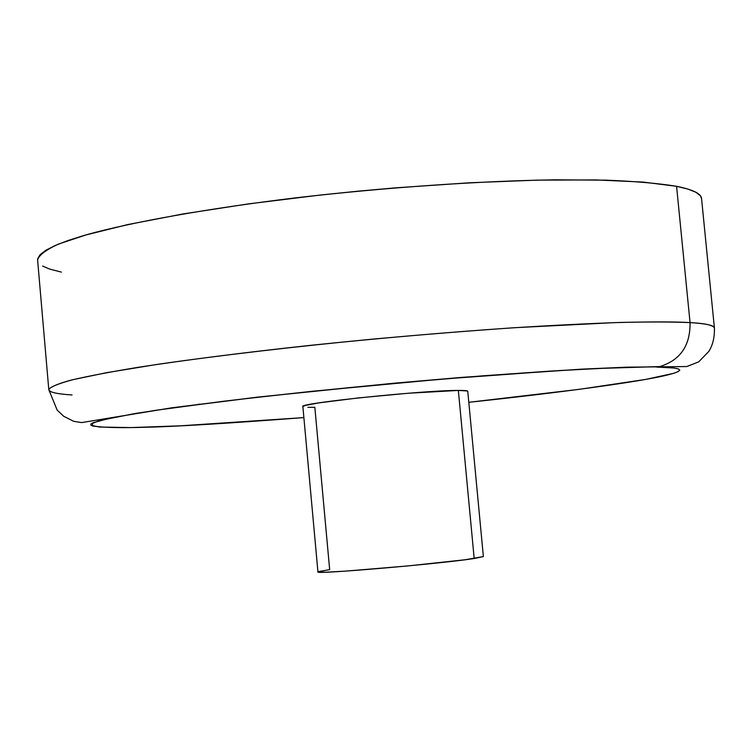<?xml version="1.0" encoding="UTF-8"?>
<svg xmlns="http://www.w3.org/2000/svg" width="752" height="752" viewBox="0 0 752 752"><rect width="100%" height="100%" fill="white"/><g stroke="black" fill="none" stroke-linecap="round" stroke-linejoin="round"><path stroke-width="1.13" d="M141.649 427.343L145.86 427.23C121.147 428.067 103.306 427.625 92.327 425.923L92.675 422.84L111.992 417.689L155.495 410.329L223.532 401.258C279.641 394.668 338.297 388.521 399.5 382.806L482.276 375.868L549.703 371.14L599.805 368.414L659.824 366.562C680.316 360.236 690.392 345.582 690.045 322.599C675.954 321.677 650.809 321.687 614.619 322.627L515.167 327.675C472.576 330.579 425.707 334.339 374.562 338.945C296.241 346.437 218.127 355.555 157.14 364.41L106.587 372.672L72.455 379.779C57.707 383.84 49.82 387.139 48.795 389.677C50.121 387.073 57.349 383.943 70.481 380.277C87.11 376.338 109.595 372.033 137.926 367.352C185.283 360.02 242.67 352.697 310.078 345.384C378.829 338.25 445.654 332.45 510.542 327.985C551.404 325.4 587.932 323.567 620.127 322.458C649.23 321.79 672.542 321.837 690.045 322.599L676.584 186.317C658.902 183.394 635.468 181.345 606.253 180.17L555.54 179.822C480.556 180.922 385.955 187.398 296.589 197.738C208.088 208.417 132.559 221.953 86.414 234.765L58.665 244.024C45.759 249.899 38.747 255.257 37.619 260.107L48.795 389.677C49.322 392.253 57.077 394.02 72.051 394.95M467.462 390.974L458.353 390.429C423.592 390.26 297.237 403.429 302.868 406.55L317.946 571.934C312.832 574.735 439.826 563.878 474.183 558.52L458.353 390.429L408.186 393.249L358.657 397.893L318.951 402.865L305.162 405.46L302.877 406.559M483.367 556.593L467.763 391.247C467.669 390.664 464.539 390.391 458.353 390.429L474.183 558.52L483.367 556.574L465.178 559.751L407.631 565.955L345.638 571.116L325.889 572.197L317.946 571.924M307.925 407.33L314.834 407.33L329.667 569.64L318.886 571.492M145.86 427.23C173.975 426.685 226.643 423.479 303.883 417.595L180.818 425.801L131.064 427.578L99.555 427.042L90.964 425.303L90.842 424.006L99.48 420.565L135.369 413.459L174.173 407.65L251.535 397.93L312.531 391.256L442.853 379.036L560.842 370.463L607.541 368.085L659.824 366.562C680.316 360.236 690.392 345.582 690.045 322.599C706.128 323.614 714.24 325.39 714.4 327.928C712.981 325.118 704.859 323.341 690.045 322.599L676.584 186.317C692.846 189.598 701.165 193.659 701.55 198.509L700.422 195.802L695.948 192.286L688.024 189.109L676.584 186.317L643.176 182.087L596.336 179.935L537.652 180.123L469.774 182.764L396.21 187.793L358.572 191.13L321.095 194.956L248.733 203.848L183.14 213.935L127.633 224.604L84.572 235.291L68.159 240.471L55.272 245.462L45.938 250.209L40.1 254.674L37.685 258.829L37.619 260.145M42.629 266.048L49.67 269.084L61.401 272.121M656.693 367.079L674.309 368.038L678.539 368.969L679.808 370.163L678.191 371.61L673.82 373.283L645.705 379.412L579.519 389.301L468.806 402.301C560.701 392.6 637.019 382.025 663.922 375.831C691.163 369.599 678.577 367.38 656.693 367.079M184.531 406.24L182.736 406.324M198.18 404.294L199.91 404.209L198.18 404.294M701.55 198.509L714.4 327.928C714.701 337.056 712.868 344.848 708.901 351.306L698.702 361.862L686.839 366.544L626.783 367.173L581.663 369.147L461.427 377.41L392.61 383.341L257.795 397.103L171.484 407.857L81.648 422.577L73.762 421.336L63.751 416.317L57.19 410.16L48.795 389.677"/></g></svg>
